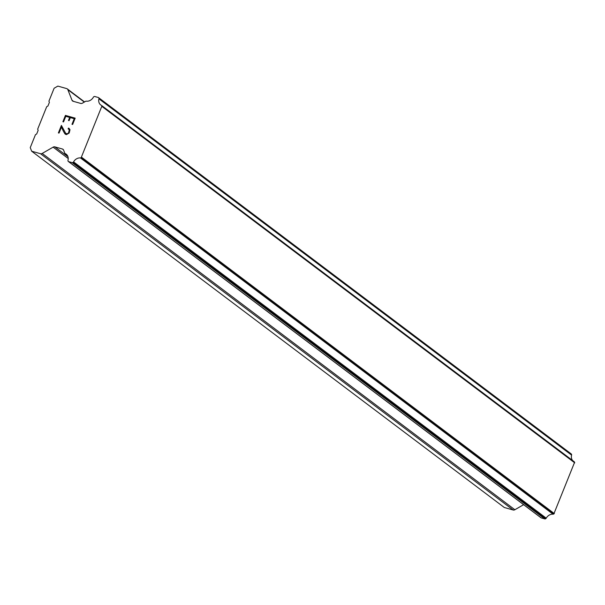 <?xml version="1.0" encoding="UTF-8"?>
<svg xmlns="http://www.w3.org/2000/svg" width="605" height="605" viewBox="0 0 605 605"><rect width="100%" height="100%" fill="white"/><g stroke="black" fill="none" stroke-linecap="round" stroke-linejoin="round"><path stroke-width="0.91" d="M74.233 118.701L71.987 124.29L74.233 118.701L70.331 117.597L69.106 120.645L68.456 120.463L69.681 117.415L68.471 120.463M69.681 117.415L65.786 116.319L63.54 121.907L62.89 121.726L65.431 115.404L75.171 118.149L72.63 124.471L71.98 124.282M65.431 115.404L62.897 121.726M75.171 118.157L65.438 115.411M68.645 129.016L69.318 129.742L68.115 128.865L68.41 128.124L68.993 128.29L68.418 128.131L68.123 128.865M68.993 128.29L69.991 129.75L69.189 133.032L66.437 134.62L64.75 133.561L65.476 134.348M64.75 133.561L63.54 131.504L64.765 133.569M63.54 131.504L61.43 127.148L63.548 131.512M61.43 127.148L59.04 133.092L58.39 132.911L61.4 125.432L65.839 133.622L67.745 133.629L68.562 132.79L69.31 129.735L68.569 132.79L67.752 133.637L65.839 133.622M61.407 125.439L58.398 132.918M71.995 100.211A2.511 2.095 127 0 0 72.592 101.005A2.511 2.095 127 0 0 73.182 101.292L80.722 103.417A2.511 2.095 127 0 0 82.454 103.153L85.426 101.436A1.255 1.044 127 0 1 86.485 101.194A6.912 5.755 127 0 0 93.374 97.224A1.255 1.044 127 0 1 93.919 96.664L93.949 96.641A1.255 1.044 127 0 1 94.811 96.513L98.267 97.488A1.255 1.044 127 0 1 98.865 98.025L98.887 98.086A1.255 1.044 127 0 1 98.918 98.812A6.912 5.755 127 0 0 100.732 104.945A6.912 5.755 127 0 0 101.527 105.429A1.255 1.044 127 0 1 101.905 106.072L81.191 157.602A1.255 1.044 127 0 1 80.42 157.92A6.912 5.755 127 0 0 73.568 161.875A1.255 1.044 127 0 1 73.016 162.435L72.955 162.473A1.255 1.044 127 0 1 72.093 162.601L68.637 161.633A1.255 1.044 127 0 1 68.047 161.089L68.032 161.059A1.255 1.044 127 0 1 68.002 160.333A6.912 5.755 127 0 0 66.195 154.177A6.912 5.755 127 0 0 65.385 153.685A1.255 1.044 127 0 1 64.712 152.959L63.585 150.085A2.511 2.095 127 0 0 62.988 149.291A2.511 2.095 127 0 0 62.398 149.004L54.858 146.879A2.511 2.095 127 0 0 53.127 147.144L42.206 153.443A2.511 2.095 127 0 1 40.482 153.7L31.664 151.22L30.25 147.628L35.445 134.696L36.686 133.977L38.153 130.34L37.676 129.145L46.691 106.73L47.931 106.019L49.391 102.374L48.922 101.179L54.117 88.247L57.846 86.099L66.663 88.587A2.511 2.095 127 0 1 67.253 88.874A2.511 2.095 127 0 1 67.843 89.669L71.995 100.211L73.583 101.406M572.708 460.609A6.912 5.755 127 0 1 571.581 455.104A1.255 1.044 -53 0 0 571.543 454.385L571.521 454.325A1.255 1.044 -53 0 0 570.931 453.78M540.779 517.54A1.255 1.044 -53 0 0 541.293 517.925L544.75 518.901A1.255 1.044 -53 0 0 545.612 518.765L545.68 518.727A1.255 1.044 -53 0 0 546.224 518.175A6.912 5.755 127 0 1 553.083 514.22A1.255 1.044 -53 0 0 553.847 513.895L574.561 462.371A1.255 1.044 -53 0 0 574.183 461.721L101.557 105.459M31.664 151.22L504.328 507.512L513.146 510A2.511 2.095 -53 0 0 514.87 509.735L523.627 504.683M65.385 153.685L66.89 154.82M80.42 157.92L553.083 514.22M81.191 157.602L553.847 513.895M81.683 157.315L554.346 513.607M102.094 106.556L574.75 462.848M101.905 106.072L574.561 462.371M40.482 153.7L513.146 510M42.206 153.443L514.87 509.735M53.127 147.144L68.229 158.525M54.858 146.879L67.972 156.763M62.398 149.004L63.434 149.775M68.637 161.633L541.293 517.925M72.093 162.601L544.75 518.901M72.955 162.473L545.612 518.765M73.016 162.435L545.68 518.727M73.568 161.875L546.224 518.175M98.918 98.812L571.581 455.104M98.887 98.086L571.543 454.385M98.865 98.025L571.521 454.325M67.843 89.669L84.314 102.079M65.068 153.534L67.087 155.054M68.342 161.482L540.999 517.782M101.542 105.444L574.205 461.736M98.562 97.632L571.226 453.924M67.253 88.874L84.571 101.935"/></g></svg>
